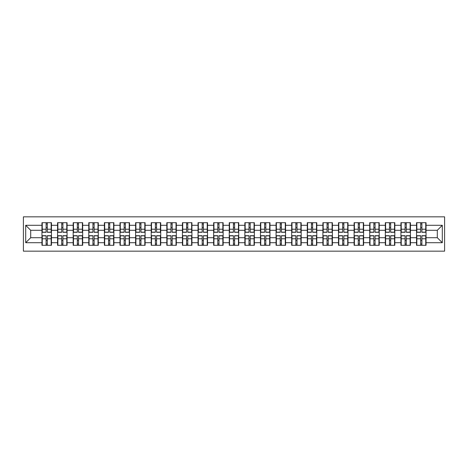 <?xml version="1.0" encoding="UTF-8"?>
<svg xmlns="http://www.w3.org/2000/svg" width="468" height="468" viewBox="0 0 468 468"><rect width="100%" height="100%" fill="white"/><g stroke="black" fill="none" stroke-linecap="round" stroke-linejoin="round"><path stroke-width="0.7" d="M23.4 251.158L444.6 251.158L444.6 216.842L23.4 216.842L23.4 251.158M426.044 240.353L425.74 240.353M416.836 240.353L416.538 240.353M416.538 227.647L416.836 227.647M425.74 227.647L426.044 227.647M426.044 226.348L425.74 226.348M416.836 226.348L416.538 226.348M416.538 241.652L416.836 241.652M425.74 241.652L426.044 241.652M410.436 240.353L410.132 240.353M401.228 240.353L400.93 240.353M400.93 227.647L401.228 227.647M410.132 227.647L410.436 227.647M410.436 226.348L410.132 226.348M401.228 226.348L400.93 226.348M400.93 241.652L401.228 241.652M410.132 241.652L410.436 241.652M394.828 240.353L394.524 240.353M385.62 240.353L385.322 240.353M385.322 227.647L385.62 227.647M394.524 227.647L394.828 227.647M394.828 226.348L394.524 226.348M385.62 226.348L385.322 226.348M385.322 241.652L385.62 241.652M394.524 241.652L394.828 241.652M379.22 240.353L378.916 240.353M370.012 240.353L369.714 240.353M369.714 227.647L370.012 227.647M378.916 227.647L379.22 227.647M379.22 226.348L378.916 226.348M370.012 226.348L369.714 226.348M369.714 241.652L370.012 241.652M378.916 241.652L379.22 241.652M363.613 240.353L363.314 240.353M354.405 240.353L354.106 240.353M354.106 227.647L354.405 227.647M363.314 227.647L363.613 227.647M363.613 226.348L363.314 226.348M354.405 226.348L354.106 226.348M354.106 241.652L354.405 241.652M363.314 241.652L363.613 241.652M348.005 240.353L347.706 240.353M338.797 240.353L338.499 240.353M338.499 227.647L338.797 227.647M347.706 227.647L348.005 227.647M348.005 226.348L347.706 226.348M338.797 226.348L338.499 226.348M338.499 241.652L338.797 241.652M347.706 241.652L348.005 241.652M332.397 240.353L332.099 240.353M323.195 240.353L322.891 240.353M322.891 227.647L323.195 227.647M332.099 227.647L332.397 227.647M332.397 226.348L332.099 226.348M323.195 226.348L322.891 226.348M322.891 241.652L323.195 241.652M332.099 241.652L332.397 241.652M316.789 240.353L316.491 240.353M307.587 240.353L307.283 240.353M307.283 227.647L307.587 227.647M316.491 227.647L316.789 227.647M316.789 226.348L316.491 226.348M307.587 226.348L307.283 226.348M307.283 241.652L307.587 241.652M316.491 241.652L316.789 241.652M301.181 240.353L300.883 240.353M291.979 240.353L291.675 240.353M291.675 227.647L291.979 227.647M300.883 227.647L301.181 227.647M301.181 226.348L300.883 226.348M291.979 226.348L291.675 226.348M291.675 241.652L291.979 241.652M300.883 241.652L301.181 241.652M285.574 240.353L285.275 240.353M276.372 240.353L276.067 240.353M276.067 227.647L276.372 227.647M285.275 227.647L285.574 227.647M285.574 226.348L285.275 226.348M276.372 226.348L276.067 226.348M276.067 241.652L276.372 241.652M285.275 241.652L285.574 241.652M269.966 240.353L269.667 240.353M260.764 240.353L260.465 240.353M260.465 227.647L260.764 227.647M269.667 227.647L269.966 227.647M269.966 226.348L269.667 226.348M260.764 226.348L260.465 226.348M260.465 241.652L260.764 241.652M269.667 241.652L269.966 241.652M254.358 240.353L254.06 240.353M245.156 240.353L244.858 240.353M244.858 227.647L245.156 227.647M254.06 227.647L254.358 227.647M254.358 226.348L254.06 226.348M245.156 226.348L244.858 226.348M244.858 241.652L245.156 241.652M254.06 241.652L254.358 241.652M238.75 240.353L238.452 240.353M229.548 240.353L229.25 240.353M229.25 227.647L229.548 227.647M238.452 227.647L238.75 227.647M238.75 226.348L238.452 226.348M229.548 226.348L229.25 226.348M229.25 241.652L229.548 241.652M238.452 241.652L238.75 241.652M223.142 240.353L222.844 240.353M213.94 240.353L213.642 240.353M213.642 227.647L213.94 227.647M222.844 227.647L223.142 227.647M223.142 226.348L222.844 226.348M213.94 226.348L213.642 226.348M213.642 241.652L213.94 241.652M222.844 241.652L223.142 241.652M207.535 240.353L207.236 240.353M198.333 240.353L198.034 240.353M198.034 227.647L198.333 227.647M207.236 227.647L207.535 227.647M207.535 226.348L207.236 226.348M198.333 226.348L198.034 226.348M198.034 241.652L198.333 241.652M207.236 241.652L207.535 241.652M191.933 240.353L191.628 240.353M182.725 240.353L182.426 240.353M182.426 227.647L182.725 227.647M191.628 227.647L191.933 227.647M191.933 226.348L191.628 226.348M182.725 226.348L182.426 226.348M182.426 241.652L182.725 241.652M191.628 241.652L191.933 241.652M176.325 240.353L176.021 240.353M167.117 240.353L166.819 240.353M166.819 227.647L167.117 227.647M176.021 227.647L176.325 227.647M176.325 226.348L176.021 226.348M167.117 226.348L166.819 226.348M166.819 241.652L167.117 241.652M176.021 241.652L176.325 241.652M160.717 240.353L160.413 240.353M151.509 240.353L151.211 240.353M151.211 227.647L151.509 227.647M160.413 227.647L160.717 227.647M160.717 226.348L160.413 226.348M151.509 226.348L151.211 226.348M151.211 241.652L151.509 241.652M160.413 241.652L160.717 241.652M145.109 240.353L144.805 240.353M135.901 240.353L135.603 240.353M135.603 227.647L135.901 227.647M144.805 227.647L145.109 227.647M145.109 226.348L144.805 226.348M135.901 226.348L135.603 226.348M135.603 241.652L135.901 241.652M144.805 241.652L145.109 241.652M129.501 240.353L129.203 240.353M120.294 240.353L119.995 240.353M119.995 227.647L120.294 227.647M129.203 227.647L129.501 227.647M129.501 226.348L129.203 226.348M120.294 226.348L119.995 226.348M119.995 241.652L120.294 241.652M129.203 241.652L129.501 241.652M113.894 240.353L113.595 240.353M104.686 240.353L104.387 240.353M104.387 227.647L104.686 227.647M113.595 227.647L113.894 227.647M113.894 226.348L113.595 226.348M104.686 226.348L104.387 226.348M104.387 241.652L104.686 241.652M113.595 241.652L113.894 241.652M98.286 240.353L97.987 240.353M89.084 240.353L88.78 240.353M88.78 227.647L89.084 227.647M97.987 227.647L98.286 227.647M98.286 226.348L97.987 226.348M89.084 226.348L88.78 226.348M88.78 241.652L89.084 241.652M97.987 241.652L98.286 241.652M82.678 240.353L82.38 240.353M73.476 240.353L73.172 240.353M73.172 227.647L73.476 227.647M82.38 227.647L82.678 227.647M82.678 226.348L82.38 226.348M73.476 226.348L73.172 226.348M73.172 241.652L73.476 241.652M82.38 241.652L82.678 241.652M67.07 240.353L66.772 240.353M57.868 240.353L57.564 240.353M57.564 227.647L57.868 227.647M66.772 227.647L67.07 227.647M67.07 226.348L66.772 226.348M57.868 226.348L57.564 226.348M57.564 241.652L57.868 241.652M66.772 241.652L67.07 241.652M437.299 237.703L437.299 230.297L426.044 230.297L426.044 237.703L437.299 237.703L442.301 242.705L442.301 225.295L426.044 225.295L426.044 222.692L416.538 222.692L416.538 230.297L410.436 230.297L410.436 237.703L416.538 237.703L416.538 230.297M442.301 242.705L426.044 242.705L426.044 245.308L416.538 245.308L416.538 242.705L410.436 242.705L410.436 245.308L400.93 245.308L400.93 242.705L394.828 242.705L394.828 245.308L385.322 245.308L385.322 242.705L379.22 242.705L379.22 245.308L369.714 245.308L369.714 242.705L363.613 242.705L363.613 245.308L354.106 245.308L354.106 242.705L348.005 242.705L348.005 245.308L338.499 245.308L338.499 242.705L332.397 242.705L332.397 245.308L322.891 245.308L322.891 242.705L316.789 242.705L316.789 245.308L307.283 245.308L307.283 242.705L301.181 242.705L301.181 245.308L291.675 245.308L291.675 242.705L285.574 242.705L285.574 245.308L276.067 245.308L276.067 242.705L269.966 242.705L269.966 245.308L260.465 245.308L260.465 242.705L254.358 242.705L254.358 245.308L244.858 245.308L244.858 242.705L238.75 242.705L238.75 245.308L229.25 245.308L229.25 242.705L223.142 242.705L223.142 245.308L213.642 245.308L213.642 242.705L207.535 242.705L207.535 245.308L198.034 245.308L198.034 242.705L191.933 242.705L191.933 245.308L182.426 245.308L182.426 242.705L176.325 242.705L176.325 245.308L166.819 245.308L166.819 242.705L160.717 242.705L160.717 245.308L151.211 245.308L151.211 242.705L145.109 242.705L145.109 245.308L135.603 245.308L135.603 242.705L129.501 242.705L129.501 245.308L119.995 245.308L119.995 242.705L113.894 242.705L113.894 245.308L104.387 245.308L104.387 242.705L98.286 242.705L98.286 245.308L88.78 245.308L88.78 242.705L82.678 242.705L82.678 245.308L73.172 245.308L73.172 242.705L67.07 242.705L67.07 245.308L57.564 245.308L57.564 242.705L51.462 242.705L51.462 245.308L41.956 245.308L41.956 242.705L25.699 242.705L25.699 225.295L41.956 225.295L41.956 230.297L30.701 230.297L30.701 237.703L41.956 237.703L41.956 230.297M416.538 225.295L410.436 225.295L410.436 222.692L400.93 222.692L400.93 225.295L394.828 225.295L394.828 222.692L385.322 222.692L385.322 225.295L379.22 225.295L379.22 222.692L369.714 222.692L369.714 225.295L363.613 225.295L363.613 222.692L354.106 222.692L354.106 225.295L348.005 225.295L348.005 222.692L338.499 222.692L338.499 225.295L332.397 225.295L332.397 222.692L322.891 222.692L322.891 225.295L316.789 225.295L316.789 222.692L307.283 222.692L307.283 225.295L301.181 225.295L301.181 222.692L291.675 222.692L291.675 225.295L285.574 225.295L285.574 222.692L276.067 222.692L276.067 225.295L269.966 225.295L269.966 222.692L260.465 222.692L260.465 225.295L254.358 225.295L254.358 222.692L244.858 222.692L244.858 225.295L238.75 225.295L238.75 222.692L229.25 222.692L229.25 225.295L223.142 225.295L223.142 222.692L213.642 222.692L213.642 225.295L207.535 225.295L207.535 222.692L198.034 222.692L198.034 225.295L191.933 225.295L191.933 222.692L182.426 222.692L182.426 225.295L176.325 225.295L176.325 222.692L166.819 222.692L166.819 225.295L160.717 225.295L160.717 222.692L151.211 222.692L151.211 225.295L145.109 225.295L145.109 222.692L135.603 222.692L135.603 225.295L129.501 225.295L129.501 222.692L119.995 222.692L119.995 225.295L113.894 225.295L113.894 222.692L104.387 222.692L104.387 225.295L98.286 225.295L98.286 222.692L88.78 222.692L88.78 225.295L82.678 225.295L82.678 222.692L73.172 222.692L73.172 225.295L67.07 225.295L67.07 222.692L57.564 222.692L57.564 225.295L51.462 225.295L51.462 222.692L41.956 222.692L41.956 225.295M416.538 237.703L416.538 242.705M410.436 237.703L410.436 242.705M410.436 225.295L410.436 230.297M394.828 237.703L400.93 237.703L400.93 230.297L394.828 230.297L394.828 242.705M400.93 237.703L400.93 242.705M400.93 225.295L400.93 230.297M394.828 225.295L394.828 230.297M379.22 237.703L385.322 237.703L385.322 230.297L379.22 230.297L379.22 242.705M385.322 237.703L385.322 242.705M385.322 225.295L385.322 230.297M379.22 225.295L379.22 230.297M363.613 237.703L369.714 237.703L369.714 230.297L363.613 230.297L363.613 242.705M369.714 237.703L369.714 242.705M369.714 225.295L369.714 230.297M363.613 225.295L363.613 230.297M348.005 237.703L354.106 237.703L354.106 230.297L348.005 230.297L348.005 242.705M354.106 237.703L354.106 242.705M354.106 225.295L354.106 230.297M348.005 225.295L348.005 230.297M332.397 237.703L338.499 237.703L338.499 230.297L332.397 230.297L332.397 242.705M338.499 237.703L338.499 242.705M338.499 225.295L338.499 230.297M332.397 225.295L332.397 230.297M316.789 237.703L322.891 237.703L322.891 230.297L316.789 230.297L316.789 242.705M322.891 237.703L322.891 242.705M322.891 225.295L322.891 230.297M316.789 225.295L316.789 230.297M301.181 237.703L307.283 237.703L307.283 230.297L301.181 230.297L301.181 242.705M307.283 237.703L307.283 242.705M307.283 225.295L307.283 230.297M301.181 225.295L301.181 230.297M285.574 237.703L291.675 237.703L291.675 230.297L285.574 230.297L285.574 242.705M291.675 237.703L291.675 242.705M291.675 225.295L291.675 230.297M285.574 225.295L285.574 230.297M269.966 237.703L276.067 237.703L276.067 230.297L269.966 230.297L269.966 242.705M276.067 237.703L276.067 242.705M276.067 225.295L276.067 230.297M269.966 225.295L269.966 230.297M254.358 237.703L260.465 237.703L260.465 230.297L254.358 230.297L254.358 242.705M260.465 237.703L260.465 242.705M260.465 225.295L260.465 230.297M254.358 225.295L254.358 230.297M238.75 237.703L244.858 237.703L244.858 230.297L238.75 230.297L238.75 242.705M244.858 237.703L244.858 242.705M244.858 225.295L244.858 230.297M238.75 225.295L238.75 230.297M223.142 237.703L229.25 237.703L229.25 230.297L223.142 230.297L223.142 242.705M229.25 237.703L229.25 242.705M229.25 225.295L229.25 230.297M223.142 225.295L223.142 230.297M207.535 237.703L213.642 237.703L213.642 230.297L207.535 230.297L207.535 242.705M213.642 237.703L213.642 242.705M213.642 225.295L213.642 230.297M207.535 225.295L207.535 230.297M191.933 237.703L198.034 237.703L198.034 230.297L191.933 230.297L191.933 242.705M198.034 237.703L198.034 242.705M198.034 225.295L198.034 230.297M191.933 225.295L191.933 230.297M176.325 237.703L182.426 237.703L182.426 230.297L176.325 230.297L176.325 242.705M182.426 237.703L182.426 242.705M182.426 225.295L182.426 230.297M176.325 225.295L176.325 230.297M160.717 237.703L166.819 237.703L166.819 230.297L160.717 230.297L160.717 242.705M166.819 237.703L166.819 242.705M166.819 225.295L166.819 230.297M160.717 225.295L160.717 230.297M145.109 237.703L151.211 237.703L151.211 230.297L145.109 230.297L145.109 242.705M151.211 237.703L151.211 242.705M151.211 225.295L151.211 230.297M145.109 225.295L145.109 230.297M129.501 237.703L135.603 237.703L135.603 230.297L129.501 230.297L129.501 242.705M135.603 237.703L135.603 242.705M135.603 225.295L135.603 230.297M129.501 225.295L129.501 230.297M113.894 237.703L119.995 237.703L119.995 230.297L113.894 230.297L113.894 242.705M119.995 237.703L119.995 242.705M119.995 225.295L119.995 230.297M113.894 225.295L113.894 230.297M98.286 237.703L104.387 237.703L104.387 230.297L98.286 230.297L98.286 242.705M104.387 237.703L104.387 242.705M104.387 225.295L104.387 230.297M98.286 225.295L98.286 230.297M82.678 237.703L88.78 237.703L88.78 230.297L82.678 230.297L82.678 242.705M88.78 237.703L88.78 242.705M88.78 225.295L88.78 230.297M82.678 225.295L82.678 230.297M67.07 237.703L73.172 237.703L73.172 230.297L67.07 230.297L67.07 242.705M73.172 237.703L73.172 242.705M73.172 225.295L73.172 230.297M67.07 225.295L67.07 230.297M51.462 237.703L57.564 237.703L57.564 230.297L51.462 230.297L51.462 242.705M57.564 237.703L57.564 242.705M57.564 225.295L57.564 230.297M51.462 225.295L51.462 230.297M51.462 240.353L51.164 240.353M42.26 240.353L41.956 240.353M41.956 227.647L42.26 227.647M51.164 227.647L51.462 227.647M51.462 226.348L51.164 226.348M42.26 226.348L41.956 226.348M41.956 241.652L42.26 241.652M51.164 241.652L51.462 241.652M41.956 237.703L41.956 242.705M30.701 237.703L25.699 242.705M25.699 225.295L30.701 230.297M426.044 237.703L426.044 242.705M426.044 225.295L426.044 230.297M442.301 225.295L437.299 230.297M51.164 222.692L51.164 232.298L47.309 232.298L47.309 222.692M46.11 222.692L46.11 232.298L42.26 232.298L42.26 222.692M46.11 223.996L47.309 223.996M47.309 227.7L46.11 227.7M42.26 245.308L42.26 235.702L46.11 235.702L46.11 245.308M47.309 245.308L47.309 235.702L51.164 235.702L51.164 245.308M47.309 244.004L46.11 244.004M46.11 240.3L47.309 240.3M66.772 222.692L66.772 232.298L62.917 232.298L62.917 222.692M61.717 222.692L61.717 232.298L57.868 232.298L57.868 222.692M61.717 223.996L62.917 223.996M62.917 227.7L61.717 227.7M82.38 222.692L82.38 232.298L78.525 232.298L78.525 222.692M77.325 222.692L77.325 232.298L73.476 232.298L73.476 222.692M77.325 223.996L78.525 223.996M78.525 227.7L77.325 227.7M97.987 222.692L97.987 232.298L94.132 232.298L94.132 222.692M92.933 222.692L92.933 232.298L89.084 232.298L89.084 222.692M92.933 223.996L94.132 223.996M94.132 227.7L92.933 227.7M113.595 222.692L113.595 232.298L109.74 232.298L109.74 222.692M108.541 222.692L108.541 232.298L104.686 232.298L104.686 222.692M108.541 223.996L109.74 223.996M109.74 227.7L108.541 227.7M129.203 222.692L129.203 232.298L125.348 232.298L125.348 222.692M124.149 222.692L124.149 232.298L120.294 232.298L120.294 222.692M124.149 223.996L125.348 223.996M125.348 227.7L124.149 227.7M57.868 245.308L57.868 235.702L61.717 235.702L61.717 245.308M62.917 245.308L62.917 235.702L66.772 235.702L66.772 245.308M62.917 244.004L61.717 244.004M61.717 240.3L62.917 240.3M73.476 245.308L73.476 235.702L77.325 235.702L77.325 245.308M78.525 245.308L78.525 235.702L82.38 235.702L82.38 245.308M78.525 244.004L77.325 244.004M77.325 240.3L78.525 240.3M89.084 245.308L89.084 235.702L92.933 235.702L92.933 245.308M94.132 245.308L94.132 235.702L97.987 235.702L97.987 245.308M94.132 244.004L92.933 244.004M92.933 240.3L94.132 240.3M104.686 245.308L104.686 235.702L108.541 235.702L108.541 245.308M109.74 245.308L109.74 235.702L113.595 235.702L113.595 245.308M109.74 244.004L108.541 244.004M108.541 240.3L109.74 240.3M120.294 245.308L120.294 235.702L124.149 235.702L124.149 245.308M125.348 245.308L125.348 235.702L129.203 235.702L129.203 245.308M125.348 244.004L124.149 244.004M124.149 240.3L125.348 240.3M144.805 222.692L144.805 232.298L140.956 232.298L140.956 222.692M139.756 222.692L139.756 232.298L135.901 232.298L135.901 222.692M139.756 223.996L140.956 223.996M140.956 227.7L139.756 227.7M135.901 245.308L135.901 235.702L139.756 235.702L139.756 245.308M140.956 245.308L140.956 235.702L144.805 235.702L144.805 245.308M140.956 244.004L139.756 244.004M139.756 240.3L140.956 240.3M160.413 222.692L160.413 232.298L156.564 232.298L156.564 222.692M155.364 222.692L155.364 232.298L151.509 232.298L151.509 222.692M155.364 223.996L156.564 223.996M156.564 227.7L155.364 227.7M151.509 245.308L151.509 235.702L155.364 235.702L155.364 245.308M156.564 245.308L156.564 235.702L160.413 235.702L160.413 245.308M156.564 244.004L155.364 244.004M155.364 240.3L156.564 240.3M176.021 222.692L176.021 232.298L172.171 232.298L172.171 222.692M170.972 222.692L170.972 232.298L167.117 232.298L167.117 222.692M170.972 223.996L172.171 223.996M172.171 227.7L170.972 227.7M167.117 245.308L167.117 235.702L170.972 235.702L170.972 245.308M172.171 245.308L172.171 235.702L176.021 235.702L176.021 245.308M172.171 244.004L170.972 244.004M170.972 240.3L172.171 240.3M191.628 222.692L191.628 232.298L187.779 232.298L187.779 222.692M186.58 222.692L186.58 232.298L182.725 232.298L182.725 222.692M186.58 223.996L187.779 223.996M187.779 227.7L186.58 227.7M182.725 245.308L182.725 235.702L186.58 235.702L186.58 245.308M187.779 245.308L187.779 235.702L191.628 235.702L191.628 245.308M187.779 244.004L186.58 244.004M186.58 240.3L187.779 240.3M207.236 222.692L207.236 232.298L203.387 232.298L203.387 222.692M202.188 222.692L202.188 232.298L198.333 232.298L198.333 222.692M202.188 223.996L203.387 223.996M203.387 227.7L202.188 227.7M198.333 245.308L198.333 235.702L202.188 235.702L202.188 245.308M203.387 245.308L203.387 235.702L207.236 235.702L207.236 245.308M203.387 244.004L202.188 244.004M202.188 240.3L203.387 240.3M222.844 222.692L222.844 232.298L218.995 232.298L218.995 222.692M217.79 222.692L217.79 232.298L213.94 232.298L213.94 222.692M217.79 223.996L218.995 223.996M218.995 227.7L217.79 227.7M213.94 245.308L213.94 235.702L217.79 235.702L217.79 245.308M218.995 245.308L218.995 235.702L222.844 235.702L222.844 245.308M218.995 244.004L217.79 244.004M217.79 240.3L218.995 240.3M238.452 222.692L238.452 232.298L234.603 232.298L234.603 222.692M233.397 222.692L233.397 232.298L229.548 232.298L229.548 222.692M233.397 223.996L234.603 223.996M234.603 227.7L233.397 227.7M229.548 245.308L229.548 235.702L233.397 235.702L233.397 245.308M234.603 245.308L234.603 235.702L238.452 235.702L238.452 245.308M234.603 244.004L233.397 244.004M233.397 240.3L234.603 240.3M254.06 222.692L254.06 232.298L250.21 232.298L250.21 222.692M249.005 222.692L249.005 232.298L245.156 232.298L245.156 222.692M249.005 223.996L250.21 223.996M250.21 227.7L249.005 227.7M245.156 245.308L245.156 235.702L249.005 235.702L249.005 245.308M250.21 245.308L250.21 235.702L254.06 235.702L254.06 245.308M250.21 244.004L249.005 244.004M249.005 240.3L250.21 240.3M269.667 222.692L269.667 232.298L265.812 232.298L265.812 222.692M264.613 222.692L264.613 232.298L260.764 232.298L260.764 222.692M264.613 223.996L265.812 223.996M265.812 227.7L264.613 227.7M260.764 245.308L260.764 235.702L264.613 235.702L264.613 245.308M265.812 245.308L265.812 235.702L269.667 235.702L269.667 245.308M265.812 244.004L264.613 244.004M264.613 240.3L265.812 240.3M285.275 222.692L285.275 232.298L281.42 232.298L281.42 222.692M280.221 222.692L280.221 232.298L276.372 232.298L276.372 222.692M280.221 223.996L281.42 223.996M281.42 227.7L280.221 227.7M276.372 245.308L276.372 235.702L280.221 235.702L280.221 245.308M281.42 245.308L281.42 235.702L285.275 235.702L285.275 245.308M281.42 244.004L280.221 244.004M280.221 240.3L281.42 240.3M300.883 222.692L300.883 232.298L297.028 232.298L297.028 222.692M295.829 222.692L295.829 232.298L291.979 232.298L291.979 222.692M295.829 223.996L297.028 223.996M297.028 227.7L295.829 227.7M291.979 245.308L291.979 235.702L295.829 235.702L295.829 245.308M297.028 245.308L297.028 235.702L300.883 235.702L300.883 245.308M297.028 244.004L295.829 244.004M295.829 240.3L297.028 240.3M316.491 222.692L316.491 232.298L312.636 232.298L312.636 222.692M311.436 222.692L311.436 232.298L307.587 232.298L307.587 222.692M311.436 223.996L312.636 223.996M312.636 227.7L311.436 227.7M307.587 245.308L307.587 235.702L311.436 235.702L311.436 245.308M312.636 245.308L312.636 235.702L316.491 235.702L316.491 245.308M312.636 244.004L311.436 244.004M311.436 240.3L312.636 240.3M332.099 222.692L332.099 232.298L328.243 232.298L328.243 222.692M327.044 222.692L327.044 232.298L323.195 232.298L323.195 222.692M327.044 223.996L328.243 223.996M328.243 227.7L327.044 227.7M323.195 245.308L323.195 235.702L327.044 235.702L327.044 245.308M328.243 245.308L328.243 235.702L332.099 235.702L332.099 245.308M328.243 244.004L327.044 244.004M327.044 240.3L328.243 240.3M347.706 222.692L347.706 232.298L343.851 232.298L343.851 222.692M342.652 222.692L342.652 232.298L338.797 232.298L338.797 222.692M342.652 223.996L343.851 223.996M343.851 227.7L342.652 227.7M338.797 245.308L338.797 235.702L342.652 235.702L342.652 245.308M343.851 245.308L343.851 235.702L347.706 235.702L347.706 245.308M343.851 244.004L342.652 244.004M342.652 240.3L343.851 240.3M363.314 222.692L363.314 232.298L359.459 232.298L359.459 222.692M358.26 222.692L358.26 232.298L354.405 232.298L354.405 222.692M358.26 223.996L359.459 223.996M359.459 227.7L358.26 227.7M354.405 245.308L354.405 235.702L358.26 235.702L358.26 245.308M359.459 245.308L359.459 235.702L363.314 235.702L363.314 245.308M359.459 244.004L358.26 244.004M358.26 240.3L359.459 240.3M378.916 222.692L378.916 232.298L375.067 232.298L375.067 222.692M373.868 222.692L373.868 232.298L370.012 232.298L370.012 222.692M373.868 223.996L375.067 223.996M375.067 227.7L373.868 227.7M370.012 245.308L370.012 235.702L373.868 235.702L373.868 245.308M375.067 245.308L375.067 235.702L378.916 235.702L378.916 245.308M375.067 244.004L373.868 244.004M373.868 240.3L375.067 240.3M394.524 222.692L394.524 232.298L390.675 232.298L390.675 222.692M389.475 222.692L389.475 232.298L385.62 232.298L385.62 222.692M389.475 223.996L390.675 223.996M390.675 227.7L389.475 227.7M385.62 245.308L385.62 235.702L389.475 235.702L389.475 245.308M390.675 245.308L390.675 235.702L394.524 235.702L394.524 245.308M390.675 244.004L389.475 244.004M389.475 240.3L390.675 240.3M410.132 222.692L410.132 232.298L406.282 232.298L406.282 222.692M405.083 222.692L405.083 232.298L401.228 232.298L401.228 222.692M405.083 223.996L406.282 223.996M406.282 227.7L405.083 227.7M401.228 245.308L401.228 235.702L405.083 235.702L405.083 245.308M406.282 245.308L406.282 235.702L410.132 235.702L410.132 245.308M406.282 244.004L405.083 244.004M405.083 240.3L406.282 240.3M425.74 222.692L425.74 232.298L421.89 232.298L421.89 222.692M420.691 222.692L420.691 232.298L416.836 232.298L416.836 222.692M420.691 223.996L421.89 223.996M421.89 227.7L420.691 227.7M416.836 245.308L416.836 235.702L420.691 235.702L420.691 245.308M421.89 245.308L421.89 235.702L425.74 235.702L425.74 245.308M421.89 244.004L420.691 244.004M420.691 240.3L421.89 240.3M46.11 229.215L42.26 229.215M46.11 232.169L42.26 232.169M51.164 229.215L47.309 229.215M51.164 232.169L47.309 232.169M47.309 238.785L51.164 238.785M47.309 235.831L51.164 235.831M42.26 238.785L46.11 238.785M42.26 235.831L46.11 235.831M61.717 229.215L57.868 229.215M61.717 232.169L57.868 232.169M66.772 229.215L62.917 229.215M66.772 232.169L62.917 232.169M77.325 229.215L73.476 229.215M77.325 232.169L73.476 232.169M82.38 229.215L78.525 229.215M82.38 232.169L78.525 232.169M92.933 229.215L89.084 229.215M92.933 232.169L89.084 232.169M97.987 229.215L94.132 229.215M97.987 232.169L94.132 232.169M108.541 229.215L104.686 229.215M108.541 232.169L104.686 232.169M113.595 229.215L109.74 229.215M113.595 232.169L109.74 232.169M124.149 229.215L120.294 229.215M124.149 232.169L120.294 232.169M129.203 229.215L125.348 229.215M129.203 232.169L125.348 232.169M62.917 238.785L66.772 238.785M62.917 235.831L66.772 235.831M57.868 238.785L61.717 238.785M57.868 235.831L61.717 235.831M78.525 238.785L82.38 238.785M78.525 235.831L82.38 235.831M73.476 238.785L77.325 238.785M73.476 235.831L77.325 235.831M94.132 238.785L97.987 238.785M94.132 235.831L97.987 235.831M89.084 238.785L92.933 238.785M89.084 235.831L92.933 235.831M109.74 238.785L113.595 238.785M109.74 235.831L113.595 235.831M104.686 238.785L108.541 238.785M104.686 235.831L108.541 235.831M125.348 238.785L129.203 238.785M125.348 235.831L129.203 235.831M120.294 238.785L124.149 238.785M120.294 235.831L124.149 235.831M139.756 229.215L135.901 229.215M139.756 232.169L135.901 232.169M144.805 229.215L140.956 229.215M144.805 232.169L140.956 232.169M140.956 238.785L144.805 238.785M140.956 235.831L144.805 235.831M135.901 238.785L139.756 238.785M135.901 235.831L139.756 235.831M155.364 229.215L151.509 229.215M155.364 232.169L151.509 232.169M160.413 229.215L156.564 229.215M160.413 232.169L156.564 232.169M156.564 238.785L160.413 238.785M156.564 235.831L160.413 235.831M151.509 238.785L155.364 238.785M151.509 235.831L155.364 235.831M170.972 229.215L167.117 229.215M170.972 232.169L167.117 232.169M176.021 229.215L172.171 229.215M176.021 232.169L172.171 232.169M172.171 238.785L176.021 238.785M172.171 235.831L176.021 235.831M167.117 238.785L170.972 238.785M167.117 235.831L170.972 235.831M186.58 229.215L182.725 229.215M186.58 232.169L182.725 232.169M191.628 229.215L187.779 229.215M191.628 232.169L187.779 232.169M187.779 238.785L191.628 238.785M187.779 235.831L191.628 235.831M182.725 238.785L186.58 238.785M182.725 235.831L186.58 235.831M202.188 229.215L198.333 229.215M202.188 232.169L198.333 232.169M207.236 229.215L203.387 229.215M207.236 232.169L203.387 232.169M203.387 238.785L207.236 238.785M203.387 235.831L207.236 235.831M198.333 238.785L202.188 238.785M198.333 235.831L202.188 235.831M217.79 229.215L213.94 229.215M217.79 232.169L213.94 232.169M222.844 229.215L218.995 229.215M222.844 232.169L218.995 232.169M218.995 238.785L222.844 238.785M218.995 235.831L222.844 235.831M213.94 238.785L217.79 238.785M213.94 235.831L217.79 235.831M233.397 229.215L229.548 229.215M233.397 232.169L229.548 232.169M238.452 229.215L234.603 229.215M238.452 232.169L234.603 232.169M234.603 238.785L238.452 238.785M234.603 235.831L238.452 235.831M229.548 238.785L233.397 238.785M229.548 235.831L233.397 235.831M249.005 229.215L245.156 229.215M249.005 232.169L245.156 232.169M254.06 229.215L250.21 229.215M254.06 232.169L250.21 232.169M250.21 238.785L254.06 238.785M250.21 235.831L254.06 235.831M245.156 238.785L249.005 238.785M245.156 235.831L249.005 235.831M264.613 229.215L260.764 229.215M264.613 232.169L260.764 232.169M269.667 229.215L265.812 229.215M269.667 232.169L265.812 232.169M265.812 238.785L269.667 238.785M265.812 235.831L269.667 235.831M260.764 238.785L264.613 238.785M260.764 235.831L264.613 235.831M280.221 229.215L276.372 229.215M280.221 232.169L276.372 232.169M285.275 229.215L281.42 229.215M285.275 232.169L281.42 232.169M281.42 238.785L285.275 238.785M281.42 235.831L285.275 235.831M276.372 238.785L280.221 238.785M276.372 235.831L280.221 235.831M295.829 229.215L291.979 229.215M295.829 232.169L291.979 232.169M300.883 229.215L297.028 229.215M300.883 232.169L297.028 232.169M297.028 238.785L300.883 238.785M297.028 235.831L300.883 235.831M291.979 238.785L295.829 238.785M291.979 235.831L295.829 235.831M311.436 229.215L307.587 229.215M311.436 232.169L307.587 232.169M316.491 229.215L312.636 229.215M316.491 232.169L312.636 232.169M312.636 238.785L316.491 238.785M312.636 235.831L316.491 235.831M307.587 238.785L311.436 238.785M307.587 235.831L311.436 235.831M327.044 229.215L323.195 229.215M327.044 232.169L323.195 232.169M332.099 229.215L328.243 229.215M332.099 232.169L328.243 232.169M328.243 238.785L332.099 238.785M328.243 235.831L332.099 235.831M323.195 238.785L327.044 238.785M323.195 235.831L327.044 235.831M342.652 229.215L338.797 229.215M342.652 232.169L338.797 232.169M347.706 229.215L343.851 229.215M347.706 232.169L343.851 232.169M343.851 238.785L347.706 238.785M343.851 235.831L347.706 235.831M338.797 238.785L342.652 238.785M338.797 235.831L342.652 235.831M358.26 229.215L354.405 229.215M358.26 232.169L354.405 232.169M363.314 229.215L359.459 229.215M363.314 232.169L359.459 232.169M359.459 238.785L363.314 238.785M359.459 235.831L363.314 235.831M354.405 238.785L358.26 238.785M354.405 235.831L358.26 235.831M373.868 229.215L370.012 229.215M373.868 232.169L370.012 232.169M378.916 229.215L375.067 229.215M378.916 232.169L375.067 232.169M375.067 238.785L378.916 238.785M375.067 235.831L378.916 235.831M370.012 238.785L373.868 238.785M370.012 235.831L373.868 235.831M389.475 229.215L385.62 229.215M389.475 232.169L385.62 232.169M394.524 229.215L390.675 229.215M394.524 232.169L390.675 232.169M390.675 238.785L394.524 238.785M390.675 235.831L394.524 235.831M385.62 238.785L389.475 238.785M385.62 235.831L389.475 235.831M405.083 229.215L401.228 229.215M405.083 232.169L401.228 232.169M410.132 229.215L406.282 229.215M410.132 232.169L406.282 232.169M406.282 238.785L410.132 238.785M406.282 235.831L410.132 235.831M401.228 238.785L405.083 238.785M401.228 235.831L405.083 235.831M420.691 229.215L416.836 229.215M420.691 232.169L416.836 232.169M425.74 229.215L421.89 229.215M425.74 232.169L421.89 232.169M421.89 238.785L425.74 238.785M421.89 235.831L425.74 235.831M416.836 238.785L420.691 238.785M416.836 235.831L420.691 235.831"/></g></svg>
